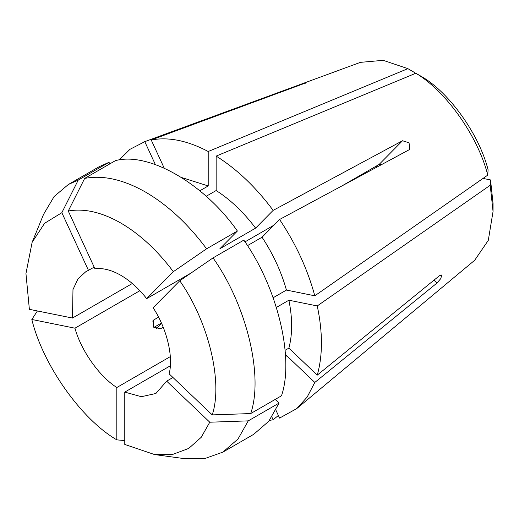 <?xml version="1.0" encoding="UTF-8"?>
<svg xmlns="http://www.w3.org/2000/svg" width="519" height="519" viewBox="0 0 519 519"><rect width="100%" height="100%" fill="white"/><g stroke="black" fill="none" stroke-linecap="round" stroke-linejoin="round"><path stroke-width="0.78" d="M84.668 178.406C103.145 174.948 123.47 179.522 145.631 192.14C167.799 205.115 188.118 224 206.601 248.802L173.333 271.671C157.38 250.405 139.87 234.192 120.804 223.027C101.73 212.174 84.221 208.171 68.268 211.012L84.668 178.406L115.458 160.631C148.771 151.606 204.077 183.538 237.391 231.026L219.861 248.763L255.614 228.12C243.593 212.219 230.442 199.692 216.157 190.531L216.157 156.096L415.823 73.25L422.758 77.26C450.077 93.517 479.251 134.83 488.087 169.784L487.756 175.124C478.174 136.646 445.918 90.961 415.823 73.25M376.398 166.015L376.859 167.131M158.516 317.103L153.261 320.294L153.566 327.106L160.475 328.787L163.187 327.223M170.303 356.631L116.827 387.511C99.376 376.496 81.113 350.623 74.944 328.19L139.877 290.705M132.319 283.504L72.491 318.05L29.375 309.33L25.95 273.565L32.126 242.334L43.564 214.353L54.125 196.532L68.372 184.485L99.168 166.709L109.029 162.311L109.769 163.913M94.179 267.149L85.68 271.813L78.019 278.813L72.978 289.563L72.491 318.05M190.966 273.078L146.682 298.639C138.722 288.499 130.094 280.721 120.804 275.291C111.507 269.984 102.879 267.804 94.919 268.751L68.268 211.012M153.858 327.424L161.409 323.065M273.163 297.731L286.436 290.069C281.272 271.677 273.143 254.063 262.043 237.228L279.579 219.485L408.959 149.855L409.673 149.316L409.069 142.803L402.53 140.746L379.11 164.452L341.638 186.081M247.446 245.656L262.043 237.228M285.106 350.306L288.888 348.119C292.554 334.268 292.554 318.296 288.888 300.209L317.252 305.944L490.208 185.27L490.539 179.931L493.05 203.474L493.05 211.48L490.208 185.27M276.419 307.41L288.888 300.209M286.436 290.069L314.799 295.804C307.566 269.186 295.824 243.742 279.579 219.485M273.98 225.142L244.994 241.88M379.11 164.452L382.613 164.036M179.762 280.779C208.528 321.585 223.176 382.12 212.226 414.902L169.11 373.829C173.729 357.04 166.755 328.222 153.111 307.748L179.762 280.779L213.024 257.904L243.82 240.128C277.38 287.357 294.474 357.967 281.499 395.783L250.703 413.565C263.684 375.743 246.59 305.133 213.024 257.904M172.963 377.501L166.657 381.141L209.773 422.213L248.251 420.87L279.04 403.094L275.193 399.429M170.303 365.811L124.774 392.098L141.35 396.711L155.921 393.467L166.657 381.141M285.56 357.461L286.436 355.431L314.799 382.451L436.979 283.043L440.832 278.534L441.714 274.973L439.431 275.738L317.252 375.14C322.824 355.288 322.824 332.225 317.252 305.944M285.489 355.976L286.436 355.431M314.799 295.804L487.756 175.124M255.614 228.12L273.15 210.377C255.873 187.164 236.872 169.064 216.157 156.096M273.15 210.377L402.53 140.746M275.9 410.133L279.579 418.093L296.738 408.602L307.144 397.106L314.799 382.451M296.738 408.602L474.69 260.266L488.301 240.342L493.05 211.48M269.465 420.39L273.15 419.774L278.366 415.472M490.539 179.931L483.04 178.413M199.815 190.791L208.21 185.945L208.21 151.503L407.876 68.657L414.811 72.673L414.811 73.666M206.166 196.299L216.157 190.531M208.21 185.945L181.682 177.543M155.356 164.562L144.788 141.668L129.971 149.316L119.143 160.021M161.526 323.337L156.031 328.897M68.372 184.485L78.239 180.087L61.839 212.699L44.582 223.3L32.126 242.334M37.407 310.959L31.828 319.477C42.876 364.922 81.236 419.255 116.827 439.859L124.774 440.573M212.226 414.902L250.703 413.565M206.601 248.802L237.391 231.026M78.239 180.087L109.029 162.311M288.888 348.119L317.252 375.14M173.333 271.671L146.682 298.639M61.839 212.699L88.49 270.431M31.828 319.477L74.944 328.19M116.827 439.859L116.827 387.511M164.192 168.091L151.217 139.981L306.041 82.806M208.21 151.503C187.489 140.558 168.493 136.718 151.217 139.981M144.788 141.668L297.497 85.499L297.763 86.083M303.926 83.819C309.622 81.6 302.778 83.39 297.497 85.499M407.876 68.657L383.197 60.327L360.426 62.351L142.985 142.29M124.774 392.098L124.774 444.446L154.668 454.586L172.866 454.352L188.721 448.422L201.197 437.329L209.773 422.213M154.668 454.586L184.621 458.673L205.011 458.491L222.891 452.12L238 439.016L248.251 420.87M222.891 452.12L253.681 434.345L268.797 421.24L279.04 403.094M271.878 417.023L273.15 419.774M436.979 283.043L433.968 280.182M152.651 321.092L154.046 319.685"/></g></svg>
